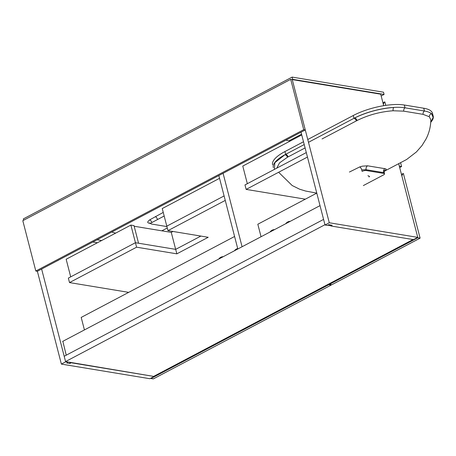 <?xml version="1.0" encoding="UTF-8"?>
<svg xmlns="http://www.w3.org/2000/svg" width="456" height="456" viewBox="0 0 456 456"><rect width="100%" height="100%" fill="white"/><g stroke="black" fill="none" stroke-linecap="round" stroke-linejoin="round"><path stroke-width="0.68" d="M65.561 361.574L64.188 356.261L323.583 219.41L324.957 224.722L65.561 361.574L154.094 376.468L149.842 378.714L61.378 364.099L65.635 361.853L67.995 361.973M327.847 225.201L330.691 225.674M413.033 239.542L154.025 376.189M23.661 220.231L23.319 218.914L292.125 77.098L292.701 79.338L292.216 79.595L380.714 94.187L383.69 105.689M292.256 79.572L329.283 222.762L417.747 237.376L413.489 239.622L330.765 225.954L330.514 224.979M398.715 163.795L417.747 237.376M330.765 225.954L332.11 225.241L328.804 224.7L327.459 225.406L325.031 225.002L329.283 222.762M301.023 132.183L325.031 225.002M35.819 271.024L303.724 129.681L290.706 79.344L22.8 220.681L35.819 271.024L37.375 271.28L61.378 364.099M41.627 269.034L65.635 361.853M62.837 341.31L66.234 355.178M68.064 362.252L66.718 362.965L70.024 363.512L71.296 362.52M71.37 362.799L154.094 376.468M70.024 363.512L69.7 362.258M62.671 341.401L320.021 205.627M401.44 174.312L403.395 173.548L420.101 238.152L331.848 284.715L329.511 284.327L417.77 237.764L420.101 238.152M403.007 173.485L401.839 175.856M417.679 237.411L417.77 237.764M329.352 283.695L329.511 284.327M301.741 134.959L242.774 166.064L247.334 183.682L306.295 152.578L244.98 184.925L246.137 189.4L305.315 199.175M246.137 189.4L307.452 157.052M261.054 236.738L257.822 224.232L316.783 193.127L305.566 191.03L299.609 189.2L292.182 185.529L278.616 172.265M290.215 221.354A7.478 5.711 -80.6 0 0 285.655 223.759M274.535 229.624A7.478 5.711 -80.6 0 0 269.975 232.03M285.918 140.157L290.21 141.041M223.087 173.303L242.079 246.747M218.829 175.549L237.827 248.993M328.679 284.048L328.839 284.681L331.176 285.068L153.319 378.902L150.982 378.514L328.839 284.681M331.05 284.584L331.176 285.068M150.89 378.161L150.982 378.514M234.589 236.487L81.196 317.416L84.428 329.922M223.235 256.688A7.478 5.711 -80.6 0 0 218.68 259.094M237.707 248.537A7.478 5.711 -80.6 0 0 234.361 250.823M225.258 200.412L167.962 230.639L166.805 226.165L224.101 195.937L166.805 226.165L162.25 208.546L219.547 178.319M69.511 282.583L136.6 247.186L135.443 242.712L68.354 278.109L69.511 282.583L128.689 292.359M167.962 230.639L208.21 237.291L176.848 253.838L175.691 249.364L135.443 242.712L138.556 243.225L134.001 225.606L130.889 225.093L66.154 259.247L70.708 276.866L135.443 242.712L130.889 225.093M136.6 247.186L176.848 253.838M200.868 236.077L175.691 249.364M172.984 231.471L171.262 232.378L175.657 249.358M171.262 232.378L134.167 226.25M58.191 260.416L57.125 260.86M382.92 102.72L384.881 101.956L385.765 105.37M384.493 101.893L383.325 104.264M399.336 166.189L401.588 166.56L399.69 167.557M400.619 162.815L401.588 166.56M37.375 271.28L305.281 129.937L292.262 79.6L290.706 79.344M303.724 129.681L305.281 129.937M101.631 240.529L97.082 239.776M97.373 242.774L92.83 242.022M305.092 147.921L287.508 157.217L279.494 162.877L276.758 168.156M273.315 167.597A37.244 12.055 -14.5 0 1 284.943 154.732A37.244 12.055 -14.5 0 1 285.655 154.35L304.226 144.558M274.381 169.415L274.837 162.689L284.943 154.732A3.055 1.801 61 0 1 287.508 157.217M308.478 142.312L353.976 118.309A37.244 12.055 -14.5 0 1 354.711 117.927A37.244 12.055 -14.5 0 1 393.796 107.411A37.244 12.055 -14.5 0 1 405.025 107.81L424.468 111.019A37.244 12.055 -14.5 0 1 431.49 113.641A37.244 12.055 -14.5 0 1 433.2 116.115A37.244 12.055 -14.5 0 1 430.755 122.305M349.41 172.043L359.71 166.942L362.315 166.172L367.576 165.813L384.904 168.674C386.317 168.862 386.551 169.313 385.616 170.025L384.989 170.367M384.368 171.228L406.644 159.48L416.396 151.956L421.999 145.555L426.024 139.017C429.107 133.015 430.715 126.637 430.852 119.877L429.29 116.736L423.048 114.348L403.702 111.15L393.118 110.762C380.281 111.72 368.277 114.969 357.088 120.509L322.05 138.955M307.754 139.513L353.257 115.51A37.244 12.055 -14.5 0 1 404.301 105.011L423.744 108.226A37.244 12.055 -14.5 0 1 432.476 113.316L433.2 116.115M272.591 164.798A37.244 12.055 -14.5 0 1 284.932 151.557L303.502 141.759M429.29 116.736A3.055 2.821 -48.9 0 1 431.49 113.641L433.166 117.443L430.766 122.162M363.346 185.575L383.507 174.939A3.055 0.986 165.5 0 0 384.516 173.856A3.055 0.986 165.5 0 0 383.804 173.434L366.305 170.544A3.055 0.986 165.5 0 0 362.121 171.405L361.728 169.883A3.055 1.733 64 0 0 359.71 166.942M369.531 176.734A7.022 2.274 165.5 0 0 367.884 175.771M384.516 173.856L384.26 172.858L383.587 172.602L366.088 169.712L361.728 169.883M369.297 176.347A7.022 2.274 -14.5 0 1 368.955 176.945M383.804 173.434L383.587 172.602A3.055 2.371 96 0 1 384.904 168.674M366.305 170.544L366.088 169.712A3.055 2.286 102.6 0 1 367.576 165.813M393.118 110.762A3.055 1.453 -93.8 0 1 393.796 107.411C379.905 108.556 366.875 112.062 354.711 117.927A3.055 1.607 -116.7 0 1 357.088 120.509M150.754 223.52L149.118 223.178C147.693 222.904 147.379 222.266 148.189 221.263L149.756 219.82L163.248 212.41M289.195 140.693L301.541 134.184M164.183 216.03L151.854 222.534A3.055 0.986 165.5 0 0 150.873 223.708A3.055 0.986 165.5 0 0 151.557 224.038L166.913 226.575M155.331 216.611A3.055 1.693 -118.7 0 1 157.519 219.547L164.177 216.001M292.125 77.098L383.502 92.197L384.083 94.432L292.701 79.338M381.176 95.965L384.083 94.432M423.048 114.348A3.055 2.371 -79.3 0 1 424.468 111.019L423.744 108.226M403.702 111.15A3.055 2.291 -81.9 0 1 405.025 107.81L404.301 105.011M356.41 120.868A3.055 1.664 62.7 0 0 353.976 118.309L353.257 115.51M288.163 156.87A3.055 1.744 61.7 0 0 285.655 154.35L284.932 151.557M149.118 223.178A3.055 2.263 102 0 1 150.172 223.012M149.756 219.82A3.055 1.681 -119.7 0 1 151.854 222.534M383.718 170.994L385.138 170.259C384.682 170.208 384.391 171.074 384.26 172.858M111.771 232.03L115.63 233.141M167.284 228.006L161.823 230.816M150.873 223.708L150.275 223.03"/></g></svg>

